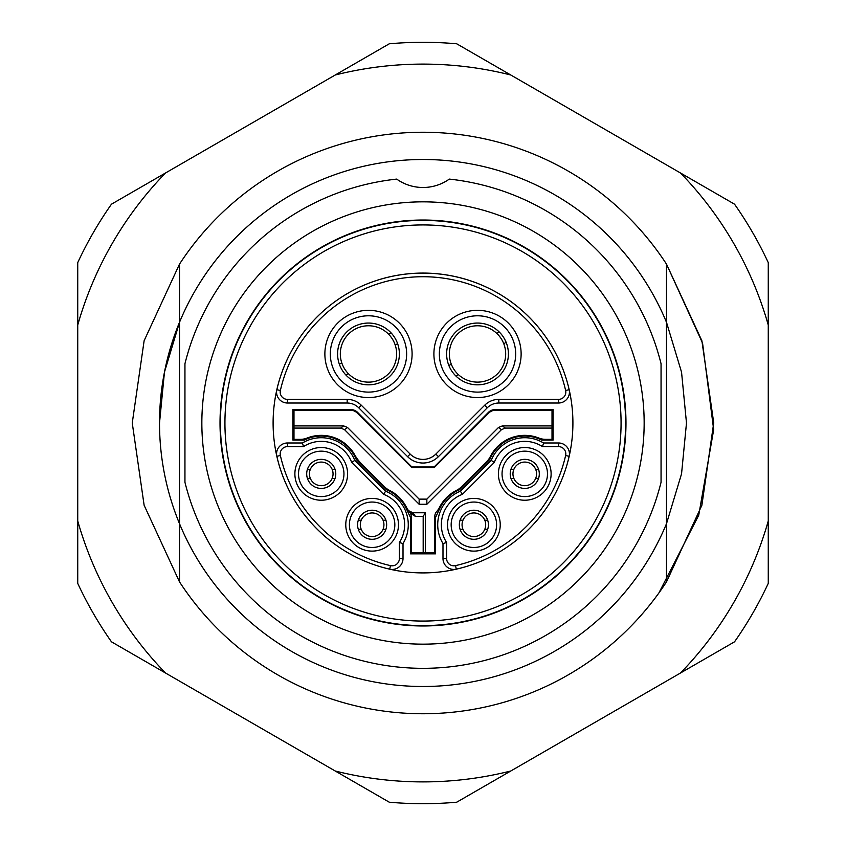 <?xml version="1.0" encoding="UTF-8"?>
<svg xmlns="http://www.w3.org/2000/svg" width="846" height="846" viewBox="0 0 846 846"><rect width="100%" height="100%" fill="white"/><g stroke="black" fill="none" stroke-linecap="round" stroke-linejoin="round"><path stroke-width="1.27" d="M477.514 392.11A38.165 38.165 0 0 0 515.679 353.945A38.165 38.165 0 0 0 477.514 315.791A38.165 38.165 0 0 0 439.36 353.945A38.165 38.165 0 0 0 477.514 392.11A38.165 38.165 0 0 1 439.36 353.945A38.165 38.165 0 0 1 477.514 315.791M368.486 392.11A38.165 38.165 0 0 0 406.64 353.945A38.165 38.165 0 0 0 368.486 315.791A38.165 38.165 0 0 0 330.321 353.945A38.165 38.165 0 0 0 368.486 392.11A38.165 38.165 0 0 1 330.321 353.945A38.165 38.165 0 0 1 368.486 315.791M368.486 323.056A30.89 30.89 0 0 0 337.596 353.945A30.89 30.89 0 0 0 368.486 384.835A30.89 30.89 0 0 0 399.375 353.945A30.89 30.89 0 0 0 368.486 323.056M477.514 323.056A30.89 30.89 0 0 0 446.625 353.945A30.89 30.89 0 0 0 477.514 384.835A30.89 30.89 0 0 0 508.404 353.945A30.89 30.89 0 0 0 477.514 323.056M423 463.026A21.806 21.806 0 0 1 407.582 456.65L358.736 407.804A16.36 16.36 0 0 0 347.177 403.013L287.46 403.013A10.903 10.903 0 0 1 276.832 389.689A149.922 149.922 0 0 1 569.168 389.689A149.922 149.922 0 0 1 389.689 569.168A149.922 149.922 0 0 1 423 273.078A149.922 149.922 0 0 1 569.168 389.689A10.903 10.903 0 0 1 558.54 403.013L498.823 403.013A16.36 16.36 0 0 0 487.264 407.804L438.418 456.65A21.806 21.806 0 0 1 423 463.026A21.806 21.806 0 0 0 438.418 456.65L435.849 454.08L484.695 405.234A19.987 19.987 0 0 1 498.823 399.375L558.54 399.375A7.265 7.265 0 0 0 565.625 390.492A146.284 146.284 0 0 0 280.375 390.492A7.265 7.265 0 0 0 287.46 399.375L347.177 399.375A19.987 19.987 0 0 1 361.305 405.234L410.151 454.08A18.168 18.168 0 0 0 435.849 454.08M392.11 569.443A10.903 10.903 0 0 1 389.689 569.168L390.492 565.625A7.265 7.265 0 0 0 399.375 558.54L399.375 542.508L403.013 543.555L403.013 558.54A10.903 10.903 0 0 1 392.11 569.443A10.903 10.903 0 0 0 403.013 558.54L399.375 558.54M473.876 547.478A22.715 22.715 0 0 0 496.591 524.763A22.715 22.715 0 0 0 473.876 502.048A22.715 22.715 0 0 0 451.161 524.763A22.715 22.715 0 0 0 473.876 547.478A22.715 22.715 0 0 1 451.161 524.763A22.715 22.715 0 0 1 473.876 502.048M524.763 496.591A22.715 22.715 0 0 0 547.478 473.876A22.715 22.715 0 0 0 524.763 451.161A22.715 22.715 0 0 0 502.048 473.876A22.715 22.715 0 0 0 524.763 496.591A22.715 22.715 0 0 1 502.048 473.876A22.715 22.715 0 0 1 524.763 451.161M372.124 547.478A22.715 22.715 0 0 0 394.839 524.763A22.715 22.715 0 0 0 372.124 502.048A22.715 22.715 0 0 0 349.409 524.763A22.715 22.715 0 0 0 372.124 547.478A22.715 22.715 0 0 1 349.409 524.763A22.715 22.715 0 0 1 372.124 502.048M321.237 496.591A22.715 22.715 0 0 0 343.952 473.876A22.715 22.715 0 0 0 321.237 451.161A22.715 22.715 0 0 0 298.522 473.876A22.715 22.715 0 0 0 321.237 496.591A22.715 22.715 0 0 1 298.522 473.876A22.715 22.715 0 0 1 321.237 451.161M453.89 569.443A10.903 10.903 0 0 1 442.987 558.54L442.987 543.555A36.167 36.167 0 0 1 460.393 491.209L491.209 460.393A36.167 36.167 0 0 1 543.555 442.987L558.54 442.987A10.903 10.903 0 0 1 569.168 456.311A149.922 149.922 0 0 1 456.311 569.168A10.903 10.903 0 0 1 453.89 569.443A10.903 10.903 0 0 0 456.311 569.168L455.508 565.625A146.284 146.284 0 0 0 565.625 455.508A7.265 7.265 0 0 0 558.54 446.625L542.508 446.625L543.555 442.987A36.167 36.167 0 0 0 491.209 460.393L494.318 462.424L462.424 494.318L460.393 491.209A36.167 36.167 0 0 0 442.987 543.555L446.625 542.508L446.625 558.54A7.265 7.265 0 0 0 455.508 565.625M524.763 459.346A14.541 14.541 0 0 0 510.223 473.876A14.541 14.541 0 0 0 524.763 488.417A14.541 14.541 0 0 0 539.304 473.876A14.541 14.541 0 0 0 524.763 459.346M473.876 510.223A14.541 14.541 0 0 0 459.346 524.763A14.541 14.541 0 0 0 473.876 539.304A14.541 14.541 0 0 0 488.417 524.763A14.541 14.541 0 0 0 473.876 510.223M372.124 539.304A14.541 14.541 0 0 1 357.583 524.763A14.541 14.541 0 0 1 372.124 510.223A14.541 14.541 0 0 1 386.654 524.763A14.541 14.541 0 0 1 372.124 539.304M321.237 488.417A14.541 14.541 0 0 1 306.696 473.876A14.541 14.541 0 0 1 321.237 459.346A14.541 14.541 0 0 1 335.777 473.876A14.541 14.541 0 0 1 321.237 488.417M354.791 460.393L385.607 491.209A36.167 36.167 0 0 1 403.013 543.555A36.167 36.167 0 0 0 385.607 491.209L383.576 494.318L351.682 462.424L354.791 460.393A36.167 36.167 0 0 0 321.237 437.72A36.167 36.167 0 0 1 354.791 460.393M389.689 569.168A149.922 149.922 0 0 1 276.832 456.311A10.903 10.903 0 0 1 287.46 442.987L302.445 442.987A36.167 36.167 0 0 1 321.237 437.72A36.167 36.167 0 0 0 302.445 442.987L303.492 446.625L287.46 446.625A7.265 7.265 0 0 0 280.375 455.508A146.284 146.284 0 0 0 390.492 565.625M292.885 440.079L304.338 440.079A37.795 37.795 0 0 1 356.198 459.484L386.506 489.792A37.795 37.795 0 0 1 406.344 508.7L410.458 517.488L410.458 553.834L435.542 553.834L435.542 517.488L439.656 508.7A37.795 37.795 0 0 1 459.494 489.792L489.802 459.484A37.795 37.795 0 0 1 541.673 440.079L553.115 440.079L553.115 409.549L495.312 409.549A9.814 9.814 0 0 0 488.375 412.414L434.125 466.971L411.875 466.971L357.625 412.414A9.814 9.814 0 0 0 350.688 409.549L292.885 409.549L292.885 440.079M546.569 409.549L546.569 410.268L546.569 409.549L546.569 410.268L495.312 410.268A9.084 9.084 0 0 0 488.893 412.933L434.125 467.701L411.875 467.701L357.107 412.933A9.084 9.084 0 0 0 350.688 410.268L299.431 410.268L299.431 409.549M350.688 410.268L292.885 410.268M553.115 410.268L495.312 410.268M552.015 425.898L552.015 428.076L505.295 428.076L501.445 429.673L426.849 504.269L419.151 504.269L344.555 429.673L340.705 428.076L293.985 428.076L293.985 425.898L343.656 425.898L347.516 427.494L419.151 499.129L426.849 499.129L498.484 427.494L502.344 425.898L552.015 425.898L552.015 409.549M553.115 439.349L552.015 439.349L552.015 428.076M293.985 425.898L293.985 409.549M408.607 510.698L412.89 512.761L425.358 512.761L425.358 552.745L423.18 552.745L423.18 516.398L415.418 516.398L410.479 513.279L408.607 510.698A18.168 18.168 0 0 1 406.577 507.505A38.525 38.525 0 0 0 389.35 490.289A18.168 18.168 0 0 1 384.634 486.884L361.041 463.301A36.346 36.346 0 0 1 354.95 455.211A38.525 38.525 0 0 0 307.045 438.069A18.168 18.168 0 0 1 300.341 439.349L292.885 439.349M552.015 439.349L545.659 439.349A18.168 18.168 0 0 1 538.955 438.069A38.525 38.525 0 0 0 490.289 456.639A18.168 18.168 0 0 1 486.894 461.366L461.366 486.884A18.168 18.168 0 0 1 456.65 490.289A38.525 38.525 0 0 0 439.423 507.505A18.168 18.168 0 0 1 436.673 511.534A7.265 7.265 0 0 0 434.812 516.398L434.812 552.745L425.358 552.745M293.985 428.076L293.985 439.349M434.812 552.745L434.812 553.834M409.802 512.137L410.479 513.279A7.265 7.265 0 0 1 411.188 516.398L411.188 553.834M411.188 552.745L423.18 552.745M425.358 512.761L423.18 516.398M412.89 512.761L415.418 516.398M413.377 513.332A5.457 5.436 138 0 1 409.327 511.544M533.847 410.268L533.847 409.549M312.153 409.549L312.153 410.268M644.155 423A221.155 221.155 0 0 1 423 644.155A221.155 221.155 0 0 1 201.845 423A221.155 221.155 0 0 1 423 201.845A221.155 221.155 0 0 1 644.155 423M220.023 423A202.977 202.977 0 0 0 423 625.977A202.977 202.977 0 0 0 625.977 423A202.977 202.977 0 0 0 423 220.023A202.977 202.977 0 0 0 220.023 423M220.383 423A202.617 202.617 0 0 0 423 625.617A202.617 202.617 0 0 0 625.617 423A202.617 202.617 0 0 0 423 220.383A202.617 202.617 0 0 0 220.383 423M449.311 179.098A245.319 245.319 0 0 1 661.054 363.727L661.054 482.273A245.319 245.319 0 0 1 184.946 482.273L184.946 363.727A245.319 245.319 0 0 1 396.689 179.098A45.43 45.43 0 0 0 449.311 179.098M713.749 422.683L701.873 505.263L666.5 581.879L701.873 505.263L713.749 423L701.873 340.737L666.5 264.121L666.5 581.879A290.749 290.749 0 0 1 179.5 581.879L179.5 264.121A290.749 290.749 0 0 1 666.5 264.121L702.561 343.106L713.675 429.705L698.733 515.235L658.897 592.972M666.5 322.326A263.487 263.487 0 0 0 159.513 423A263.487 263.487 0 0 0 666.5 523.674L681.548 473.823L686.487 423L681.548 372.177L666.5 322.326L681.548 372.177L686.487 423M335.206 75.008A358.894 358.894 0 0 1 510.794 75.008L680.47 172.975A358.894 358.894 0 0 1 768.263 325.033L768.263 520.967A358.894 358.894 0 0 1 680.47 673.025L510.794 770.992A358.894 358.894 0 0 1 335.206 770.992L165.53 673.025A358.894 358.894 0 0 1 77.737 520.967L77.737 325.033A358.894 358.894 0 0 1 165.53 172.975L389.266 43.802A380.7 380.7 0 0 1 456.734 43.802L510.794 75.008M179.5 322.326L164.452 372.177L159.513 423M680.47 172.975L734.529 204.182A380.7 380.7 0 0 1 768.263 262.609L768.263 325.033M77.737 325.033L77.737 262.609A380.7 380.7 0 0 1 111.471 204.182L165.53 172.975M165.53 673.025L111.471 641.818A380.7 380.7 0 0 1 77.737 583.391L77.737 520.967M510.794 770.992L456.734 802.198A380.7 380.7 0 0 1 389.266 802.198L335.206 770.992M768.263 520.967L768.263 583.391A380.7 380.7 0 0 1 734.529 641.818L680.47 673.025M179.5 581.879L144.127 505.263L132.251 423L144.127 340.737L179.5 264.121L144.127 340.737L132.251 423L144.127 505.263L179.5 581.879L144.127 505.263L132.251 423L144.127 340.737L179.5 264.121M423 621.07A198.07 198.07 0 0 1 224.93 423A198.07 198.07 0 0 1 423 224.93A198.07 198.07 0 0 1 621.07 423A198.07 198.07 0 0 1 423 621.07M498.981 331.727L496.665 333.292A28.161 28.161 0 0 0 451.235 364.066A28.161 28.161 0 0 0 493.313 377.274A28.161 28.161 0 0 0 503.804 343.825L506.109 342.26M456.047 376.163L458.363 374.598M503.804 343.825A28.161 28.161 0 0 0 496.665 333.292M451.235 364.066L448.919 365.631L451.235 364.066M345.972 375.106L348.362 373.657A28.161 28.161 0 0 0 395.23 345.105A28.161 28.161 0 0 0 353.829 329.887A28.161 28.161 0 0 0 341.742 362.786L339.362 364.245M390.989 332.785L388.61 334.244M341.742 362.786A28.161 28.161 0 0 0 348.362 373.657M395.23 345.105L397.609 343.656M538.574 469.34L535.666 469.34A11.812 11.812 0 0 0 513.86 469.34A11.812 11.812 0 0 0 524.763 485.689A11.812 11.812 0 0 0 535.666 478.424L538.574 478.424M510.952 478.424L513.86 478.424M535.666 478.424A11.812 11.812 0 0 0 535.666 469.34M513.86 469.34L510.952 469.34M487.687 520.216L484.779 520.216A11.812 11.812 0 0 0 462.974 520.216A11.812 11.812 0 0 0 473.876 536.576A11.812 11.812 0 0 0 484.779 529.31L487.687 529.31M460.076 529.31L462.974 529.31M484.779 529.31A11.812 11.812 0 0 0 484.779 520.216M462.974 520.216L460.076 520.216M385.924 520.216L383.026 520.216A11.812 11.812 0 0 0 361.221 520.216A11.812 11.812 0 0 0 372.124 536.576A11.812 11.812 0 0 0 383.026 529.31L385.924 529.31M358.313 529.31L361.221 529.31M383.026 529.31A11.812 11.812 0 0 0 383.026 520.216M361.221 520.216L358.313 520.216M335.048 469.34L332.14 469.34A11.812 11.812 0 0 0 310.334 469.34A11.812 11.812 0 0 0 321.237 485.689A11.812 11.812 0 0 0 332.14 478.424L335.048 478.424M307.426 478.424L310.334 478.424M332.14 478.424A11.812 11.812 0 0 0 332.14 469.34M310.334 469.34L307.426 469.34M477.514 310.334A43.611 43.611 0 0 1 521.125 353.945A43.611 43.611 0 0 1 477.514 397.557A43.611 43.611 0 0 1 433.903 353.945A43.611 43.611 0 0 1 477.514 310.334M368.486 310.334A43.611 43.611 0 0 1 412.097 353.945A43.611 43.611 0 0 1 368.486 397.557A43.611 43.611 0 0 1 324.875 353.945A43.611 43.611 0 0 1 368.486 310.334M410.151 454.08L407.582 456.65M473.876 498.41A26.353 26.353 0 0 1 500.229 524.763A26.353 26.353 0 0 1 473.876 551.116A26.353 26.353 0 0 1 447.534 524.763A26.353 26.353 0 0 1 473.876 498.41M524.763 447.534A26.353 26.353 0 0 1 551.116 473.876A26.353 26.353 0 0 1 524.763 500.229A26.353 26.353 0 0 1 498.41 473.876A26.353 26.353 0 0 1 524.763 447.534M372.124 498.41A26.353 26.353 0 0 1 398.466 524.763A26.353 26.353 0 0 1 372.124 551.116A26.353 26.353 0 0 1 345.771 524.763A26.353 26.353 0 0 1 372.124 498.41M321.237 447.534A26.353 26.353 0 0 1 347.59 473.876A26.353 26.353 0 0 1 321.237 500.229A26.353 26.353 0 0 1 294.884 473.876A26.353 26.353 0 0 1 321.237 447.534M442.987 558.54L446.625 558.54M498.823 399.375L498.823 403.013A16.36 16.36 0 0 0 487.264 407.804L484.695 405.234M361.305 405.234L358.736 407.804A16.36 16.36 0 0 0 347.177 403.013L347.177 399.375M462.424 494.318A32.529 32.529 0 0 0 446.625 542.508M542.508 446.625A32.529 32.529 0 0 0 494.318 462.424M399.375 542.508A32.529 32.529 0 0 0 383.576 494.318M351.682 462.424A32.529 32.529 0 0 0 303.492 446.625M280.375 455.508L276.832 456.311A10.903 10.903 0 0 1 287.46 442.987L287.46 446.625M287.46 399.375L287.46 403.013A10.903 10.903 0 0 1 276.832 389.689L280.375 390.492M558.54 446.625L558.54 442.987A10.903 10.903 0 0 1 569.168 456.311L565.625 455.508M565.625 390.492L569.168 389.689A10.903 10.903 0 0 1 558.54 403.013L558.54 399.375M501.445 429.673L498.484 427.494M426.849 499.129L426.849 504.269M347.516 427.494L344.555 429.673M419.151 504.269L419.151 499.129M340.705 428.076L343.656 425.898M502.344 425.898L505.295 428.076"/></g></svg>
